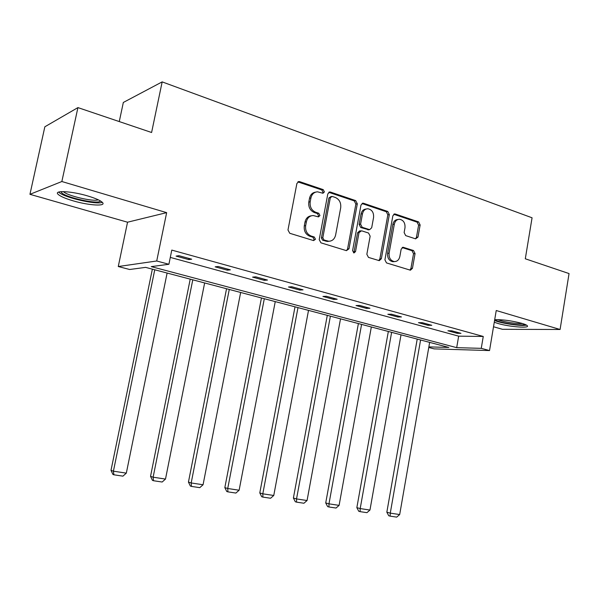 <?xml version="1.0" encoding="UTF-8"?>
<svg xmlns="http://www.w3.org/2000/svg" width="599" height="599" viewBox="0 0 599 599"><rect width="100%" height="100%" fill="white"/><g stroke="black" fill="none" stroke-linecap="round" stroke-linejoin="round"><path stroke-width="0.9" d="M324.411 191.92L323.22 189.628L299.642 181.647L298.976 181.534L296.894 183.459L287.977 229.986L289.759 233.288L313.606 240.588L315.486 239.271L314.28 237.002L311.233 236.066C307.01 234.239 305.153 230.757 305.662 225.628L306.396 221.78C307.399 217.789 309.69 215.707 313.277 215.543L318.473 216.89L319.963 215.535L318.758 213.251L315.733 212.278C311.532 210.391 309.683 206.895 310.192 201.788L310.918 197.955C311.877 194.091 314.086 192.047 317.552 191.822L322.973 193.252L324.411 191.92M322.517 193.17L323.003 192.219L321.813 189.935L297.868 181.886M313.472 240.551L314.093 239.473L312.888 237.211L309.848 236.268L311.233 236.066M318.009 216.793L318.563 215.782L317.358 213.514L314.333 212.533L315.733 212.278M494.699 319.686C502.583 319.477 511.658 320.705 521.916 323.363C525.061 324.299 526.88 325.122 527.39 325.834C529.666 328.499 508.828 326.762 497.904 323.46L494.28 322.225M73.213 200.86C65.216 198.501 60.147 196.285 57.998 194.211C53.663 190.13 71.708 191.111 87.739 195.955C95.63 198.336 100.55 200.523 102.496 202.507C106.51 206.573 88.824 205.494 73.213 200.86M29.95 194.323L44.85 126.786L77.93 107.603L61.854 181.519L29.95 194.323L127.542 222.207L118.265 266.525L156.721 260.992L168.896 264.271L151.24 266.622L456.693 347.66L481.259 348.341L489.533 350.565L434.193 348.888L428.764 347.472M493.516 326.755L502.426 329.3L560.087 329.487L496.234 310.522L489.533 350.565M77.93 107.603L151.599 132.499L162.164 81.883L532.069 217.789L525.301 258.783L569.05 273.571L560.087 329.487M415.609 238.851L417.982 237.084L420.131 224.969L418.619 221.915L395.31 214.03L394.793 213.933L392.862 215.782L384.91 259.839L386.497 262.916L410.427 270.201L412.449 268.315L415.062 253.579L413.535 250.539L403.149 247.282L401.158 249.162L399.84 256.522C399.046 259.831 397.227 261.516 394.397 261.591C390.555 260.715 388.796 257.907 389.11 253.167L394.322 224.213C395.078 221.046 396.808 219.391 399.511 219.256C403.456 220.065 405.283 222.895 404.991 227.755L404.13 232.532L405.68 235.609L415.609 238.851M127.542 222.207L166.649 212.645L61.854 181.519M166.649 212.645L156.721 260.992M170.296 257.405L458.662 336.159L483.258 336.466L171.786 250.09L168.896 264.271M483.258 336.466L481.259 348.341M357.318 203.81L355.671 200.613L330.461 192.077L329.854 191.972L327.818 193.874L319.215 239.607L320.929 242.835L346.424 250.644L349.015 248.78L357.318 203.81L355.866 204.079L354.226 200.89L328.769 192.309M363.526 203.271L387.763 211.469L389.335 214.592L381.353 258.738L379.272 260.655L368.467 257.398L366.85 254.276L370.152 236.171L368.535 233.026L361.571 230.787L359.018 232.607L355.529 251.58L354.039 252.935L352.579 250.674L360.987 205.045L362.972 203.173L363.526 203.271L362.066 203.54L386.265 211.724L387.763 211.469M162.164 81.883L123.334 102.459L119.268 121.575M428.869 346.888L448.823 347.442L145.624 267.371L129.646 269.498L118.265 266.525M458.662 336.159L456.693 347.66M457.119 333.299L447.91 330.768L451.728 330.79L460.96 333.336L457.119 333.299L457.284 332.325M428.008 325.302L418.446 322.674L422.183 322.659L431.774 325.294L428.008 325.302L428.18 324.306M397.781 316.998L387.838 314.273L391.491 314.205L401.457 316.946L397.781 316.998L397.961 315.987M366.363 308.373L356.031 305.535L359.58 305.415L369.942 308.275L366.363 308.373L366.551 307.339M333.688 299.395L322.936 296.445L326.373 296.273L337.162 299.245L333.688 299.395L333.883 298.347M299.68 290.058L288.486 286.981L291.803 286.756L303.034 289.849L299.68 290.058L299.882 288.98M264.256 280.325L252.583 277.12L255.766 276.835L267.476 280.062L264.256 280.325L264.466 279.231M227.321 270.179L215.153 266.84L218.178 266.488L230.398 269.849L227.321 270.179L227.545 269.063M188.782 259.592L176.076 256.102L178.936 255.683L191.695 259.195L188.782 259.592L189.014 258.454M315.523 192.159C312.379 192.653 310.379 194.682 309.526 198.247L310.918 197.955M314.333 212.533C310.14 210.653 308.298 207.172 308.799 202.073L309.526 198.247M311.315 215.805C308.021 216.224 305.917 218.298 305.011 222.019L306.396 221.78M309.848 236.268C305.632 234.449 303.775 230.974 304.285 225.86L305.011 222.019M346.447 250.652L347.57 248.959L355.866 204.079M332.183 196.42L330.334 197.677L322.816 237.751L324.007 240.004L328.709 241.255C332.318 241.135 334.624 239.061 335.62 235.025L340.696 207.816C341.19 202.806 339.401 199.362 335.32 197.468L332.183 196.42M331.225 196.457L328.918 197.962L330.334 197.677M329.091 241.262L327.294 241.449L322.599 240.199L321.408 237.953L328.918 197.962M378.785 260.558L379.871 258.888L387.845 214.839L386.265 211.724M360.441 230.795L359.617 230.915L357.566 232.816L354.084 251.745L355.529 251.58M353.507 252.785L354.084 251.745M373.574 217.452C373.873 212.465 371.949 209.568 367.808 208.752C365.031 208.909 363.256 210.578 362.485 213.776L360.576 224.146L362.208 227.313L369.665 229.649L371.687 227.762L373.574 217.452M366.176 209.014C363.481 209.246 361.766 210.915 361.025 214.023L362.485 213.776M368.812 229.776L360.748 227.53L359.115 224.37L361.025 214.023M397.968 219.489C395.288 219.638 393.573 221.286 392.824 224.438L394.322 224.213M394.269 261.598L392.892 261.726C389.058 260.857 387.298 258.057 387.613 253.325L392.824 224.438M409.888 270.082L410.929 268.434L413.535 253.736L412.007 250.704L402.146 247.559M415.526 238.829L416.455 237.279L418.604 225.187L417.084 222.139L393.768 214.255M152.363 269.146L111.002 470.342L113.413 471.181L154.759 269.782M167.114 273.047L126.322 473.135L122.93 476.153L113.9 474.797L112.934 474.453L111.002 470.342M113.9 474.797L113.413 471.181L126.322 473.135M190.22 279.141L150.536 476.34L153.119 477.201L192.781 279.823M204.641 282.953L165.496 479.073L162.157 482.023L153.501 480.727L152.468 480.376L150.536 476.34M153.501 480.727L153.119 477.201L165.496 479.073M226.549 288.74L188.445 482.09L191.186 482.966L229.267 289.459M240.656 292.462L203.061 484.763L199.781 487.653L191.478 486.41L190.377 486.051L188.445 482.09M191.478 486.41L191.186 482.966L203.061 484.763M100.355 200.89C99.561 204.895 65.418 197.61 61.525 192.578L61.061 191.658M58.687 192.062C62.828 197.251 96.709 205.15 102.294 202.297M63.412 191.605C67.081 195.768 93.451 201.938 98.296 199.804M525.038 324.418L524.949 324.463C521.804 326.335 496.856 322.322 494.969 319.664M494.572 320.45C500.801 323.348 521.729 326.418 526.476 325.1M497.762 319.611C502.396 321.745 517.222 324.096 522.38 323.505M261.456 297.958L224.835 487.616L227.725 488.499L264.309 298.714M275.248 301.604L239.121 490.229L235.894 493.059L227.919 491.861L226.759 491.502L224.835 487.616M227.919 491.861L227.725 488.499L239.121 490.229M295.015 306.823L259.786 492.917L262.804 493.816L297.995 307.609M308.515 310.387L273.758 495.478L270.591 498.248L262.924 497.103L261.711 496.736L259.786 492.917M262.924 497.103L262.804 493.816L273.758 495.478M327.301 315.344L293.39 498.024L296.527 498.93L330.393 316.167M340.517 318.84L307.062 500.524L303.94 503.242L296.572 502.134L295.314 501.767L293.39 498.024M296.572 502.134L296.527 498.93L307.062 500.524M358.389 323.557L325.721 502.928L328.971 503.841L361.586 324.403M371.335 326.979L339.101 505.376L336.032 508.042L328.941 506.979L327.638 506.604L325.721 502.928M328.941 506.979L328.971 503.841L339.101 505.376M388.339 331.464L356.847 507.653L360.194 508.573L391.626 332.333M401.023 334.819L369.957 510.056L366.932 512.662L360.096 511.643L358.756 511.269L356.847 507.653M360.096 511.643L360.194 508.573L369.957 510.056M417.218 339.094L386.834 512.205L390.271 513.133L420.588 339.985M429.655 342.381L399.683 514.556L396.703 517.117L390.121 516.136L388.744 515.754L386.834 512.205M390.121 516.136L390.271 513.133L399.683 514.556M321.813 189.935L323.22 189.628M312.888 237.211L314.28 237.002M317.358 213.514L318.758 213.251M308.799 202.073L310.192 201.788M304.285 225.86L305.662 225.628M298.265 181.984L299.642 181.647M347.57 248.959L349.015 248.78M329.046 192.384L330.461 192.077M354.226 200.89L355.671 200.613M321.408 237.953L322.816 237.751M322.599 240.199L324.007 240.004M325.759 241.172L327.174 240.985M387.845 214.839L389.335 214.592M379.871 258.888L381.353 258.738M357.566 232.816L359.018 232.607M359.115 224.37L360.576 224.146M360.748 227.53L362.208 227.313M367.704 229.776L369.171 229.559M387.613 253.325L389.11 253.167M402.214 247.522L403.576 247.365M412.007 250.704L413.535 250.539M413.535 253.736L415.062 253.579M410.929 268.434L412.449 268.315M393.805 214.27L395.31 214.03M417.084 222.139L418.619 221.915M418.604 225.187L420.131 224.969M416.455 237.279L417.982 237.084M298.092 181.752L298.976 181.534M329.068 192.144L329.854 191.972M327.294 241.449L328.709 241.255M368.19 229.866L369.665 229.649M362.283 203.301L362.972 203.173M392.892 261.726L394.397 261.591M402.618 247.342L403.149 247.282M394.194 214.03L394.793 213.933M61.577 191.628L61.105 191.92"/></g></svg>
